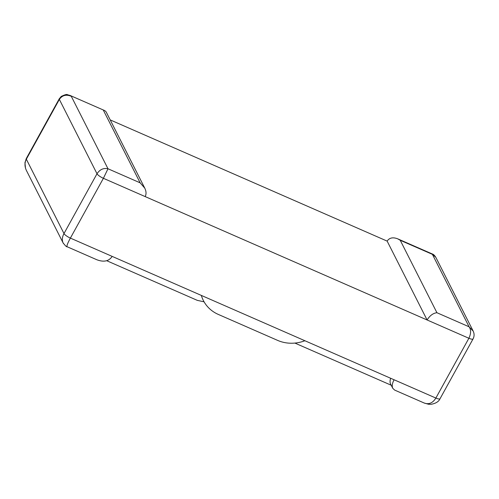 <?xml version="1.0" encoding="UTF-8"?>
<svg xmlns="http://www.w3.org/2000/svg" width="499" height="499" viewBox="0 0 499 499"><rect width="100%" height="100%" fill="white"/><g stroke="black" fill="none" stroke-linecap="round" stroke-linejoin="round"><path stroke-width="0.75" d="M26.497 170.646L26.472 170.596C24.551 166.572 24.507 162.774 26.341 159.206L63.997 233.551L97.006 173.752L59.35 99.407C62.269 95.24 66.248 94.211 71.288 96.313L107.99 168.762C103.53 167.801 99.869 169.467 97.006 173.752A6.069 1.522 28.9 0 0 103.393 178.305L145.178 196.594C146.432 194.136 146.294 191.323 144.779 188.167L140.15 182.84L107.99 168.762L103.393 178.305L70.384 238.104L112.169 256.392C108.925 261.27 103.798 262.387 96.8 259.729L67.091 246.731C66.529 246.076 67.627 243.2 70.384 238.104A6.069 1.522 -151.1 0 1 63.997 233.551C62.157 237.037 61.864 240.169 63.111 242.932C65.419 245.87 66.747 247.136 67.103 246.724M427.094 319.971C429.889 315.555 433.163 313.135 436.931 312.723L469.091 326.801C471.162 329.764 471.093 333.588 468.879 338.26L435.87 398.059L70.384 238.104L103.393 178.305L468.879 338.26L427.094 319.971L387.149 241.111L110.198 119.903M432.396 254.022C433.419 254.253 434.554 255.332 435.795 257.266L432.396 254.353L469.091 326.801L473.202 331.13M400.229 240.275L432.396 254.353L432.402 254.016L397.678 238.821L400.229 240.275L436.931 312.723M424.281 403.055L424.35 403.086C428.94 404.683 432.783 403.011 435.87 398.059L394.085 379.77C392.22 383.276 391.784 386.126 392.775 388.316L394.64 390.081L424.35 403.086M390.648 378.267C389.887 380.606 389.869 382.521 390.592 384.005L392.775 388.316M440.037 398.732L473.046 338.933A6.069 1.522 -151.1 0 1 468.879 338.26L435.87 398.059A6.069 1.522 28.9 0 0 440.037 398.732L440.037 398.732C438.764 401.633 435.739 403.498 430.968 404.315L428.454 404.234L424.287 403.049M387.149 241.111C389.37 237.767 392.881 237 397.678 238.821M204.072 301.82L197.317 300.367L106.699 260.709M144.779 188.167L106.131 111.87L104.852 110.666L69.947 95.396M63.454 243.549L63.111 242.932M277.65 340.399L218.3 314.42A35.279 32.055 -26.9 0 1 203.336 300.46A35.279 32.055 -26.9 0 1 201.347 295.42L304.901 340.742A35.279 32.055 -26.9 0 1 277.65 340.399M103.455 110.391L140.15 182.84M59.35 99.407L26.341 159.206A6.069 1.522 -151.1 0 1 26.266 158.57L59.275 98.771A6.069 1.522 28.9 0 0 59.35 99.407M473.046 338.933C474.443 336.245 474.418 333.5 472.99 330.7M435.758 257.191L473.027 330.775M294.897 343.075L391.204 385.222M26.16 169.941L25.493 168.188L24.95 162.73L26.266 158.57M59.275 98.771L61.227 96.444C64.833 94.673 66.947 94.105 67.571 94.741L70.178 95.496M104.852 110.666L70.128 95.465M63.148 243.001L26.472 170.596"/></g></svg>
